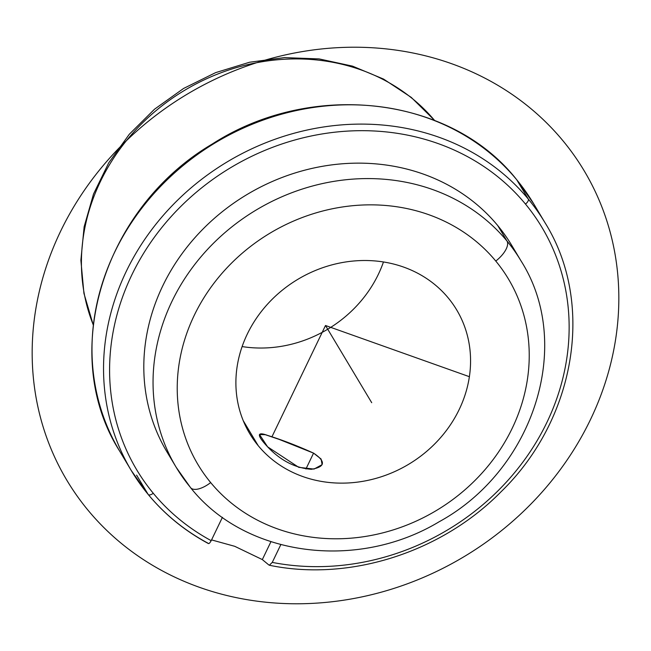 <?xml version="1.0" encoding="UTF-8"?>
<svg xmlns="http://www.w3.org/2000/svg" width="651" height="651" viewBox="0 0 651 651"><rect width="100%" height="100%" fill="white"/><g stroke="black" fill="none" stroke-linecap="round" stroke-linejoin="round"><path stroke-width="0.98" d="M313.562 453.129L321.106 459.028L322.107 464.651L314.018 469.078L298.744 467.337L267.626 446.855L259.48 434.51L265.339 434.713L279.198 439.409L313.562 453.129L305.929 468.997L313.562 453.129C297.442 445.829 282.111 439.921 267.569 435.397C256.673 431.369 256.697 435.193 267.626 446.855C280.654 460.591 295.228 468.069 311.349 469.306C325.321 466.938 326.061 461.543 313.562 453.129M262.329 559.583L270.93 541.722L262.329 559.583L234.718 546.303L211.551 539.907L234.718 546.303L262.329 559.583L268.643 564.808L262.329 559.583M268.643 564.808L269.335 565.239L272.264 562.399L280.809 544.643L272.264 562.399A236.11 211.119 149.1 0 0 526.35 457.295A236.11 211.119 149.1 0 0 525.471 204.064A5.021 2.23 -39.6 0 0 528.278 199.051A241.13 215.611 -30.9 0 1 545.107 222.878A241.13 215.611 149.1 0 0 528.278 199.051A5.021 2.23 140.4 0 1 525.471 204.064A236.11 211.119 149.1 0 0 204.593 185.535A236.11 211.119 149.1 0 0 153.262 493.255A5.021 2.23 140.4 0 1 148.233 494.524A5.021 2.23 140.4 0 1 148.143 494.402A241.13 215.611 -30.9 0 1 131.315 470.583A241.13 215.611 -30.9 0 1 213.731 170.529A241.13 215.611 -30.9 0 1 528.278 199.051A241.13 215.611 149.1 0 0 213.731 170.529A241.13 215.611 149.1 0 0 131.315 470.583A241.13 215.611 149.1 0 0 148.143 494.402L136.588 475.108L148.143 494.402A241.13 215.611 149.1 0 0 208.214 543.308C208.776 544.073 209.768 543.194 211.193 540.664L222.422 517.325L211.193 540.664C209.768 543.194 208.776 544.073 208.214 543.308M521.02 260.888A200.947 179.676 149.1 0 0 506.999 241.041L497.755 225.596A200.947 179.676 -30.9 0 1 511.776 245.451L521.02 260.888C574.255 344.599 533.779 470.055 439.156 521.752C357.22 571.204 245.215 556.638 190.564 487.656A20.091 8.919 -39.6 0 0 210.68 482.578A180.848 161.708 149.1 0 0 456.457 496.77A180.848 161.708 149.1 0 0 495.777 261.059A20.091 8.919 -39.6 0 0 506.999 241.041A200.947 179.676 149.1 0 0 244.874 217.263A200.947 179.676 149.1 0 0 176.193 467.312A200.947 179.676 149.1 0 0 190.222 487.16A20.091 8.919 -39.6 0 0 190.564 487.656A20.091 8.919 140.4 0 0 210.68 482.578A180.848 161.708 -30.9 0 1 250 246.867A180.848 161.708 -30.9 0 1 495.777 261.059A180.848 161.708 149.1 0 0 250 246.867A180.848 161.708 149.1 0 0 210.68 482.578A180.848 161.708 -30.9 0 0 456.457 496.77A180.848 161.708 -30.9 0 0 495.777 261.059A20.091 8.919 140.4 0 0 506.999 241.041A200.947 179.676 -30.9 0 1 521.02 260.888M448.262 297.979A120.565 107.806 -30.9 0 1 456.677 309.892A120.565 107.806 -30.9 0 1 415.468 459.923A120.565 107.806 -30.9 0 1 258.195 445.658L243.254 420.701L258.195 445.658A120.565 107.806 -30.9 0 1 249.781 433.745A120.565 107.806 -30.9 0 1 290.989 283.722A120.565 107.806 -30.9 0 1 448.262 297.979A120.565 107.806 149.1 0 0 284.406 288.523A120.565 107.806 149.1 0 0 258.195 445.658A120.565 107.806 149.1 0 0 422.051 455.122A120.565 107.806 149.1 0 0 448.262 297.979M242.123 346.576A120.565 107.806 149.1 0 0 383.463 261.962A120.565 107.806 -30.9 0 1 242.123 346.576M166.949 451.867A200.947 179.676 -30.9 0 1 235.638 201.826A200.947 179.676 -30.9 0 1 497.755 225.596L506.999 241.041A200.947 179.676 -30.9 0 0 244.874 217.263A200.947 179.676 -30.9 0 0 176.193 467.312L166.949 451.867M434.567 120.427A200.947 179.676 149.1 0 0 184.689 90.277A200.947 179.676 149.1 0 0 93.223 324.768A200.947 179.676 -30.9 0 1 184.689 90.277A200.947 179.676 -30.9 0 1 434.567 120.427M269.335 565.239C349.066 581.856 441.166 552.658 500.888 491.936C575.907 419.13 595.136 303.187 545.107 222.878L533.551 203.576A241.13 215.611 149.1 0 0 516.723 179.757A5.021 2.23 -39.6 0 0 516.634 179.635A5.021 2.23 140.4 0 1 516.723 179.757A241.13 215.611 149.1 0 0 202.176 151.227A241.13 215.611 149.1 0 0 119.76 451.281A241.13 215.611 -30.9 0 1 202.176 151.227A241.13 215.611 -30.9 0 1 516.723 179.757L528.278 199.051L516.723 179.757A241.13 215.611 -30.9 0 1 533.551 203.576L516.634 179.635C450.695 95.917 311.666 79.87 212.267 144.026C102.565 208.507 58.264 354.714 119.76 451.281L131.315 470.583L148.233 494.524A5.021 2.23 -39.6 0 0 153.262 493.255A236.11 211.119 149.1 0 0 211.193 540.664A236.11 211.119 -30.9 0 1 153.262 493.255A236.11 211.119 -30.9 0 1 204.593 185.535A236.11 211.119 -30.9 0 1 525.471 204.064A236.11 211.119 -30.9 0 1 526.35 457.295A236.11 211.119 -30.9 0 1 272.264 562.399M516.178 253.296A200.947 179.676 149.1 0 0 497.755 225.596A200.947 179.676 149.1 0 0 231.512 204.715A200.947 179.676 149.1 0 0 171.791 459.46M469.379 376.693L325.5 325.5L271.915 436.854M325.5 325.5L371.713 402.7M199.491 587.332A301.413 269.514 -30.9 0 1 60.608 231.243A301.413 269.514 -30.9 0 1 451.509 63.668A301.413 269.514 -30.9 0 1 590.392 419.757A301.413 269.514 -30.9 0 1 199.491 587.332M176.193 467.312L190.564 487.656M434.665 120.459L411.261 97.39L383.577 79.088L352.533 66.142L319.136 58.916L284.463 57.613L249.593 62.236L215.619 72.635L183.598 88.455L154.531 109.197L129.321 134.236L108.774 162.783L93.541 193.965L84.134 226.808L80.879 260.294L83.93 293.341L93.215 324.865M208.418 543.569C184.925 530.931 164.858 514.591 148.233 494.524"/></g></svg>
